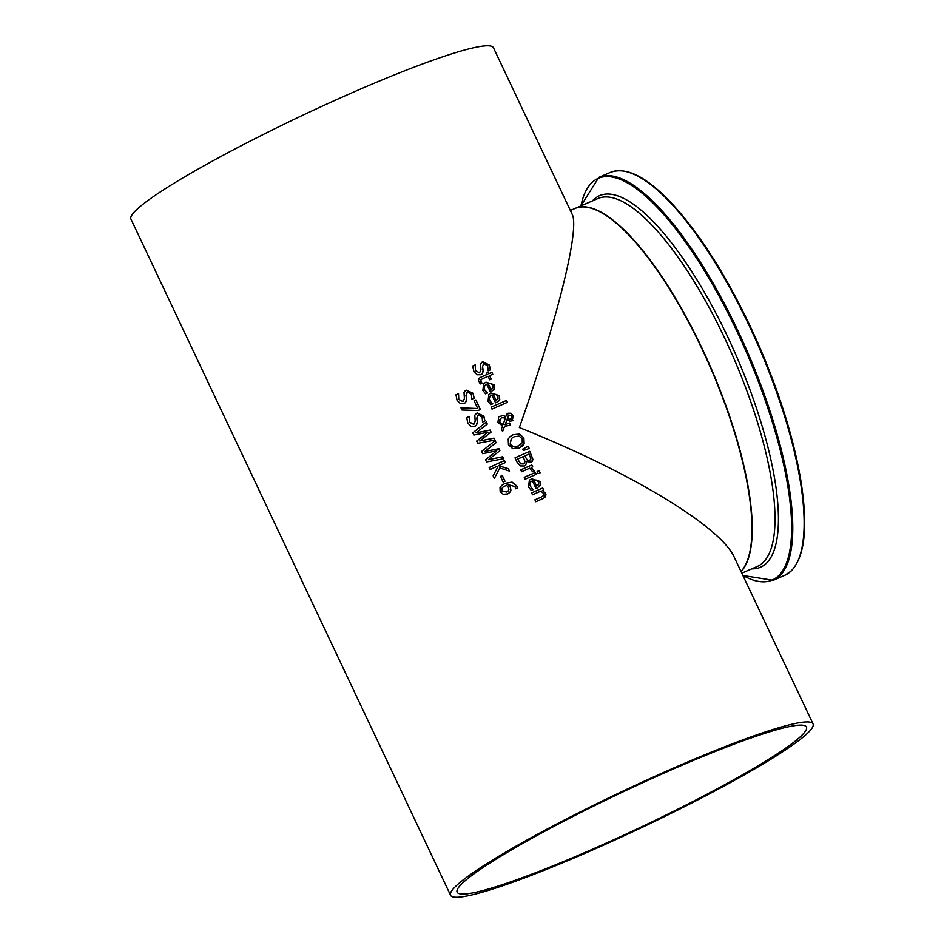 <?xml version="1.0" encoding="UTF-8"?>
<svg xmlns="http://www.w3.org/2000/svg" width="944" height="944" viewBox="0 0 944 944"><rect width="100%" height="100%" fill="white"/><g stroke="black" fill="none" stroke-linecap="round" stroke-linejoin="round"><path stroke-width="1.42" d="M500.473 476.413A200.152 20.461 -25.3 0 1 502.243 475.599L504.91 481.251M502.326 475.528L505.005 481.216A200.482 20.497 154.7 0 0 503.14 482.065L500.45 476.378A200.482 20.497 -25.3 0 1 502.326 475.528L502.243 475.599M483.894 363.723L482.526 366.685L483.21 370.107L482.148 373.918L480.885 374.733L477.086 374.768L473.876 371.44L472.708 366.001A200.482 20.497 -25.3 0 1 475.198 364.891L475.446 370.614L479.517 372.856L480.992 369.93L480.508 363.865L482.703 361.729L489.287 364.962L490.455 369.836A200.482 20.497 154.7 0 0 488.119 370.85L487.67 365.824L483.894 363.723L483.08 364.254M472.708 366.036A200.152 20.461 -25.3 0 1 475.115 364.974M475.257 365.045L475.528 370.532L479.517 372.856M481.381 362.579L482.632 361.8L489.204 365.033L490.373 369.906M483.812 363.794L482.455 366.756L483.198 371.511L482.113 373.954M485.039 385.258L484.001 387.878L484.496 389.66L487.67 392.94A200.482 20.497 154.7 0 0 485.617 393.849L482.856 390.415L483.717 383.606L485.948 382.19L494.326 384.81L494.632 388.609L491.435 391.524A200.482 20.497 154.7 0 0 490.42 391.972L486.726 384.173L484.803 385.506L483.93 388.008L484.414 389.742L487.576 392.975M483.682 383.642L485.877 382.261L494.243 384.881L494.562 388.68L493.476 390.261M488.154 383.547L490.974 389.494L492.898 387.878L492.744 385.364L490.809 383.5L488.083 383.618L490.892 389.565L492.815 387.949M492.898 387.878L492.284 388.668M479.387 378.131L480.944 377.175A200.152 20.461 -25.3 0 1 487.092 374.473L486.561 373.116A200.482 20.497 -25.3 0 1 488.107 372.443L488.626 373.8A200.152 20.461 -25.3 0 1 491.789 372.42L492.674 374.284M488.107 372.443L488.709 373.718A200.482 20.497 -25.3 0 1 491.871 372.349L492.768 374.249A200.482 20.497 154.7 0 0 489.606 375.618L491.258 379.11A200.482 20.497 154.7 0 0 489.724 379.783L488.072 376.29A200.482 20.497 154.7 0 0 482.785 378.615L480.744 379.842L481.924 383.217A200.482 20.497 154.7 0 0 480.236 383.972L478.478 380.42L479.245 378.273L481.015 377.104A200.482 20.497 -25.3 0 1 487.163 374.39M486.585 373.151A200.152 20.461 -25.3 0 1 488.024 372.514M489.606 375.618L491.163 379.158M480.944 379.618L480.72 381.824L481.794 383.181M488.815 394.509L491.01 393.129L499.388 395.76L499.695 399.56L496.579 402.392A200.482 20.497 154.7 0 0 495.553 402.852L491.871 395.04L489.948 396.374L489.063 398.875L489.547 400.61L492.721 403.855M493.299 394.415L496.107 400.362L498.031 398.746L497.889 396.244L495.942 394.368L493.216 394.486L496.037 400.445L497.948 398.816M498.031 398.746L497.417 399.536M490.184 396.138L489.145 398.746L491.14 402.699M491.222 402.628L492.685 403.772M492.756 403.702L492.815 403.808A200.482 20.497 154.7 0 0 490.762 404.716L488.001 401.294L488.862 394.474L491.092 393.058L499.459 395.689L499.695 399.56M499.777 399.477L498.633 401.129M505.76 416.705L506.456 414.569L508.084 413.248L510.905 413.26L513.359 415.749L512.108 420.871L509.831 421.154L507.081 419.573L505.158 424.694L509.536 423.006L510.468 424.989A200.482 20.497 154.7 0 0 509.512 425.402L504.58 426.287L502.597 431.526L501.382 428.942L502.55 425.945L497.936 422.464L498.715 416.729L503.27 415.513L505.76 416.705L503.187 415.584L498.68 416.764M506.916 414.003L510.834 413.342L513.276 415.832L512.037 420.941M504.58 426.287L502.574 431.467M509.536 423.006L510.374 425.024M505.158 424.694L509.453 423.089M507.081 419.573L505.087 424.765M512.958 420.328L512.108 420.871M505.5 417.968L501.594 417.696L499.612 419.691L499.824 422.287L503.01 424.67L505.5 417.968M503.01 424.67L499.742 422.357L500.414 418.463M509.241 419.301L510.987 418.983L512.085 416.21L509.111 415.183L507.341 418.31L509.241 419.301L511.672 418.558M510.916 419.053L511.624 418.605M507.341 418.31L509.17 419.372M509.111 415.183L507.258 418.393M509.028 415.254L507.872 416.221L509.028 415.254M491.092 407.194A200.482 20.497 -25.3 0 1 506.515 400.421L507.424 402.321A200.482 20.497 154.7 0 0 491.989 409.094L491.092 407.194A200.152 20.461 -25.3 0 1 506.444 400.492L507.329 402.368M529.808 451.338L532.959 459.516L530.988 462.253L526.846 461.522A200.482 20.497 154.7 0 0 526.776 461.557L525.714 465.168L524.416 465.994L520.321 465.923L517.064 462.135L515.023 457.828A200.482 20.497 -25.3 0 1 529.808 451.338L532.876 459.598L532.038 461.604M515.046 457.852A200.152 20.461 -25.3 0 1 529.726 451.409M526.776 461.557L525.666 465.203M517.666 459.067L520.675 463.823L523.354 463.941L525.076 461.71L523.153 456.648A200.482 20.497 154.7 0 0 517.666 459.067L520.592 463.893L524.416 463.292M530.906 458.855L529.088 454.052A200.482 20.497 154.7 0 0 524.793 455.928L527.354 460.353L529.655 460.365L530.906 458.855L529.726 460.294L527.354 460.353M524.793 455.928L527.436 460.283M523.79 438.087L524.109 443.786L519.365 447.999L512.793 448.707L508.474 444.766L508.214 439.019L510.031 436.612L513.088 434.712L519.613 434.039L523.873 438.004L524.109 443.786M509.866 436.765L513.005 434.783L519.53 434.11M511.306 438.535L510.114 444.093C513.56 447.314 516.285 447.94 518.303 445.981L522.244 442.736L522.197 438.748L519.094 436.081L514.067 436.789L511.341 438.5L510.197 444.022C510.657 446.583 513.383 447.208 518.374 445.91L521.029 444.27M519.613 434.039L523.873 438.004M524.18 443.715L522.469 446.028M536.275 474.348A200.482 20.497 154.7 0 0 525.147 479.233L524.25 477.334A200.482 20.497 -25.3 0 1 535.366 472.448L536.275 474.348M535.366 472.448L536.18 474.384M524.274 477.369A200.152 20.461 -25.3 0 1 535.295 472.519M522.681 449.155L528.18 446.241L529.23 448.471L523.33 450.524L522.681 449.155L528.097 446.311L529.136 448.506M529.348 480.26L531.543 478.879L539.909 481.499L540.228 485.299L537.112 488.142A200.482 20.497 154.7 0 0 536.086 488.591L532.404 480.791L530.599 481.995L529.678 484.496L531.673 488.449L533.254 489.594M531.755 488.367L533.348 489.547A200.482 20.497 154.7 0 0 531.295 490.455L528.522 487.033L529.383 480.225L531.625 478.809L539.992 481.428L540.228 485.299M540.31 485.228L539.166 486.868M530.752 481.841L529.596 484.614L531.673 488.449M533.832 480.154L536.64 486.113L538.564 484.484L538.41 481.983L536.475 480.107L533.749 480.236L536.558 486.184L538.481 484.567M537.95 485.275L538.564 484.484M531.083 467.575L534.599 470.962A200.482 20.497 154.7 0 0 532.664 471.799L529.525 468.259A200.482 20.497 154.7 0 0 521.607 471.752L520.71 469.852A200.482 20.497 -25.3 0 1 531.838 464.955L532.735 466.855A200.482 20.497 154.7 0 0 531.083 467.575L534.516 471.032M520.734 469.888A200.152 20.461 -25.3 0 1 531.755 465.026L532.64 466.902M542.399 490.432L545.549 493.193L545.974 494.727L545.136 497.11L543.024 498.55A200.482 20.497 154.7 0 0 535.791 501.748L534.894 499.848A200.482 20.497 -25.3 0 1 541.254 497.04L543.567 495.588L543.555 493.452L540.829 491.128A200.482 20.497 154.7 0 0 532.51 494.798L531.614 492.898A200.482 20.497 -25.3 0 1 542.729 488.001L543.626 489.901A200.482 20.497 154.7 0 0 542.399 490.432L545.467 493.264L544.806 497.453M534.906 499.883A200.152 20.461 -25.3 0 1 541.172 497.11L543.484 495.659M542.729 488.001L543.532 489.948M531.625 492.933A200.152 20.461 -25.3 0 1 542.647 488.072M537.148 471.528A200.482 20.497 -25.3 0 1 539.071 470.69L540.086 472.85A200.482 20.497 154.7 0 0 538.163 473.676L537.148 471.528A200.152 20.461 -25.3 0 1 538.989 470.761L539.992 472.885M480.39 409.495A200.482 20.497 154.7 0 0 478.112 410.522L461.994 409.991L460.979 407.843L477.77 408.516L474.1 400.763A200.482 20.497 -25.3 0 1 475.882 399.961L480.39 409.495M475.882 399.961L480.295 409.531M474.124 400.799A200.152 20.461 -25.3 0 1 475.811 400.032M477.77 408.516L461.014 407.926M467.433 392.256L465.982 395.288L466.69 400.079L465.534 402.592M466.666 392.739L467.516 392.173L466.065 395.217L466.714 398.663L465.569 402.557L464.247 403.418L460.33 403.56L457.073 400.291L455.94 394.804A200.152 20.461 -25.3 0 1 458.442 393.695L458.701 399.395L462.867 401.566L463.74 400.988M455.94 394.804A200.482 20.497 -25.3 0 1 458.524 393.613L458.784 399.324L462.949 401.483L464.424 398.557L464.023 392.421L466.242 390.261L472.979 393.353L474.1 398.262M464.979 391.052L466.324 390.191L473.05 393.27L474.183 398.191A200.482 20.497 154.7 0 0 471.776 399.277L471.375 394.203L467.516 392.173M462.867 401.566L463.693 401.023M487.989 432.199L473.841 435.054L472.791 432.836L486.313 422.003L487.281 424.068L476.024 432.859L490.125 430.075L491.081 432.116L479.682 440.978L493.936 438.134L494.857 440.093L477.747 443.326L476.685 441.084L487.989 432.199L476.696 441.096M493.936 438.134L494.75 440.116M479.682 440.978L493.854 438.205M490.125 430.075L490.998 432.175M476.024 432.859L490.042 430.145M486.313 422.003L487.198 424.127M472.791 432.848L486.231 422.074M478.195 415.03L476.755 418.074L477.452 422.853L476.295 425.378M477.428 415.513L478.278 414.959L476.826 417.991L477.475 421.449L476.342 425.343L475.021 426.192L471.091 426.346L467.835 423.065L466.714 417.578A200.152 20.461 -25.3 0 1 469.215 416.469L469.475 422.18L473.628 424.34L474.502 423.762M475.729 413.85L477.003 413.047L483.741 416.127L484.874 421.036M466.714 417.578A200.482 20.497 -25.3 0 1 469.298 416.398L469.546 422.098L473.711 424.269L475.198 421.331L474.785 415.195L477.086 412.965L483.824 416.056L484.956 420.965A200.482 20.497 154.7 0 0 482.537 422.062L482.136 416.977L478.278 414.959M473.628 424.34L474.466 423.797M504.509 460.519L505.453 462.513A200.482 20.497 154.7 0 0 498.456 465.687L508.368 468.672L509.512 471.103L499.777 467.964L494.361 478.466L493.134 475.87L497.712 467.091L496.296 466.678A200.482 20.497 154.7 0 0 490.125 469.51L489.181 467.516A200.482 20.497 -25.3 0 1 504.509 460.519L505.359 462.548M489.193 467.54A200.152 20.461 -25.3 0 1 504.426 460.589M499.777 467.964L494.503 478.112M508.368 468.672L509.382 471.056M498.456 465.687L508.285 468.743M488.485 459.61L502.739 456.766L503.671 458.725L486.549 461.946L485.499 459.704L496.792 450.819L482.644 453.686L481.593 451.468L495.116 440.636L496.084 442.689L484.827 451.492L498.928 448.707L499.895 450.736L488.402 459.681L502.656 456.837L503.565 458.737M484.827 451.492L498.845 448.778L499.801 450.807M481.605 451.48L495.034 440.706L496.001 442.76M485.499 459.716L496.792 450.819M507.896 484.543L510.444 487.187L510.916 490.502L510.267 491.989L507.766 493.924L503.223 494.302L500.178 491.612L500.013 487.647L501.594 485.476L504.934 483.375L512.096 482.113L516.946 486.101L517.548 487.895A200.482 20.497 154.7 0 0 515.589 488.78L515.058 486.62L507.896 484.543L510.362 487.257L510.834 490.585L509.571 492.768M501.429 485.629L504.851 483.458L512.014 482.183L516.864 486.172L517.465 487.965M501.866 488.555L501.878 490.845L506.716 491.918L508.073 491.057L508.899 489.676L508.533 487.505L506.421 485.216L502.916 487.187L501.783 488.638L501.795 490.915L506.633 492.001L508.037 491.092M502.833 487.257L501.783 488.638M584.454 853.553A200.482 20.497 154.7 0 0 813.055 723.918A200.482 20.497 154.7 0 0 623.04 791.06A200.482 20.497 154.7 0 0 450.548 895.266A200.482 20.497 154.7 0 0 584.454 853.553M813.055 723.918L734.361 557.432C720.827 526.54 629.825 471.575 519.353 427.561C557.656 318.907 580.005 228.625 572.147 214.253L493.452 47.766A200.482 20.497 154.7 0 0 303.437 114.92A200.482 20.497 154.7 0 0 130.945 219.126L450.548 895.266M741.016 571.509A200.482 61.266 -113.4 0 0 701.829 348.56A200.482 61.266 -113.4 0 0 574.825 208.541L570.353 210.477M586.177 851.96A193.201 19.753 154.7 0 0 806.471 727.022A193.201 19.753 154.7 0 0 623.359 791.733A193.201 19.753 154.7 0 0 457.132 892.163A193.201 19.753 154.7 0 0 586.177 851.96M741.075 571.627A200.482 61.266 -113.4 0 0 705.675 356.077A200.482 61.266 -113.4 0 0 575.12 208.412A200.482 61.266 -113.4 0 0 574.979 208.471L597.882 198.559A200.482 61.266 66.6 0 1 729.393 348.336A200.482 61.266 66.6 0 1 762.764 562.848A200.482 61.266 66.6 0 1 757.182 566.518L741.807 573.173M799.969 555.579A218.524 66.788 -113.4 0 0 759.566 347.026A218.524 66.788 -113.4 0 0 635.135 174.852M784.617 575.403L790.978 571.203C805.008 556.877 808.253 526.374 800.713 479.694C793.467 437.485 779.225 392.031 757.997 343.333C730.927 282.693 701.699 235.528 670.299 201.827C645.79 176.316 625.754 166.545 610.178 172.481A219.527 67.095 66.6 0 1 754.185 336.489A219.527 67.095 66.6 0 1 790.73 571.368A219.527 67.095 66.6 0 1 784.617 575.403L773.266 580.312A219.527 67.095 -113.4 0 0 779.366 576.288A219.527 67.095 -113.4 0 0 742.834 341.409A219.527 67.095 -113.4 0 0 598.826 177.389L580.879 205.922M580.938 205.886A218.866 66.894 66.6 0 1 722.16 301.856A218.866 66.894 66.6 0 1 778.269 576.052A218.866 66.894 66.6 0 1 742.857 575.403M751.731 568.878A202.464 61.879 -113.4 0 0 766.068 563.556A202.464 61.879 -113.4 0 0 726.42 334.141A202.464 61.879 -113.4 0 0 592.431 200.919M610.178 172.481L598.826 177.389M773.266 580.312L742.904 575.51"/></g></svg>

